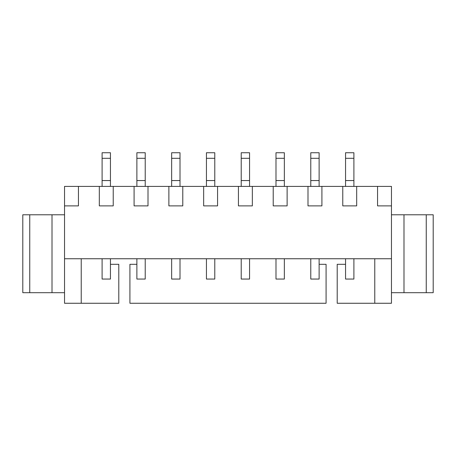 <?xml version="1.0" encoding="UTF-8"?>
<svg xmlns="http://www.w3.org/2000/svg" width="456" height="456" viewBox="0 0 456 456"><rect width="100%" height="100%" fill="white"/><g stroke="black" fill="none" stroke-linecap="round" stroke-linejoin="round"><path stroke-width="0.68" d="M110.443 258.746L110.443 279.055L102.098 279.055L102.098 258.746M110.443 158.3L102.098 158.3L102.098 152.737L110.443 152.737L110.443 186.401M102.098 158.3L102.098 186.401M110.443 180.559L102.098 180.559M145.225 258.746L145.225 279.055L136.88 279.055L136.88 258.746M145.225 158.3L136.88 158.3L136.88 152.737L145.225 152.737L145.225 186.401M136.88 158.3L136.88 186.401M145.225 180.559L136.88 180.559M180.006 258.746L180.006 279.055L171.655 279.055L171.655 258.746M180.006 158.3L171.655 158.3L171.655 152.737L180.006 152.737L180.006 186.401M171.655 158.3L171.655 186.401M180.006 180.559L171.655 180.559M214.782 258.746L214.782 279.055L206.437 279.055L206.437 258.746M214.782 158.3L206.437 158.3L206.437 152.737L214.782 152.737L214.782 186.401M206.437 158.3L206.437 186.401M214.782 180.559L206.437 180.559M249.563 258.746L249.563 279.055L241.218 279.055L241.218 258.746M249.563 158.3L241.218 158.3L241.218 152.737L249.563 152.737L249.563 186.401M241.218 158.3L241.218 186.401M249.563 180.559L241.218 180.559M284.344 258.746L284.344 279.055L275.994 279.055L275.994 258.746M284.344 158.3L275.994 158.3L275.994 152.737L284.344 152.737L284.344 186.401M275.994 158.3L275.994 186.401M284.344 180.559L275.994 180.559M319.12 258.746L319.12 279.055L310.775 279.055L310.775 258.746M319.12 158.3L310.775 158.3L310.775 152.737L319.12 152.737L319.12 186.401M310.775 158.3L310.775 186.401M319.12 180.559L310.775 180.559M353.902 258.746L353.902 279.055L345.557 279.055L345.557 258.746M353.902 158.3L345.557 158.3L345.557 152.737L353.902 152.737L353.902 186.401M345.557 158.3L345.557 186.401M353.902 180.559L345.557 180.559M136.88 264.309L129.92 264.309L129.92 303.263L326.08 303.263L326.08 264.309L319.12 264.309M345.557 264.309L337.206 264.309L337.206 303.263L391.465 303.263L391.465 186.401L64.535 186.401L64.535 205.878L78.449 205.878L78.449 186.401M64.535 205.878L64.535 303.263L118.794 303.263L118.794 264.309L110.443 264.309M391.465 214.782L403.987 214.782L403.987 292.689L391.465 292.689M426.246 214.782L433.2 214.782L433.2 292.689L426.246 292.689L426.246 214.782L403.987 214.782M426.246 292.689L403.987 292.689M81.231 258.746L81.231 303.263M64.535 258.746L391.465 258.746M374.769 258.746L374.769 303.263M29.754 214.782L29.754 292.689L22.8 292.689L22.8 214.782L64.535 214.782M29.754 292.689L52.012 292.689L52.012 214.782M52.012 292.689L64.535 292.689M377.551 186.401L377.551 205.878L391.465 205.878M342.775 186.401L342.775 205.878L356.683 205.878L356.683 186.401M307.994 186.401L307.994 205.878L321.907 205.878L321.907 186.401M273.212 186.401L273.212 205.878L287.126 205.878L287.126 186.401M238.437 186.401L238.437 205.878L252.345 205.878L252.345 186.401M203.655 186.401L203.655 205.878L217.563 205.878L217.563 186.401M168.874 186.401L168.874 205.878L182.788 205.878L182.788 186.401M134.093 186.401L134.093 205.878L148.006 205.878L148.006 186.401M99.317 186.401L99.317 205.878L113.225 205.878L113.225 186.401"/></g></svg>
